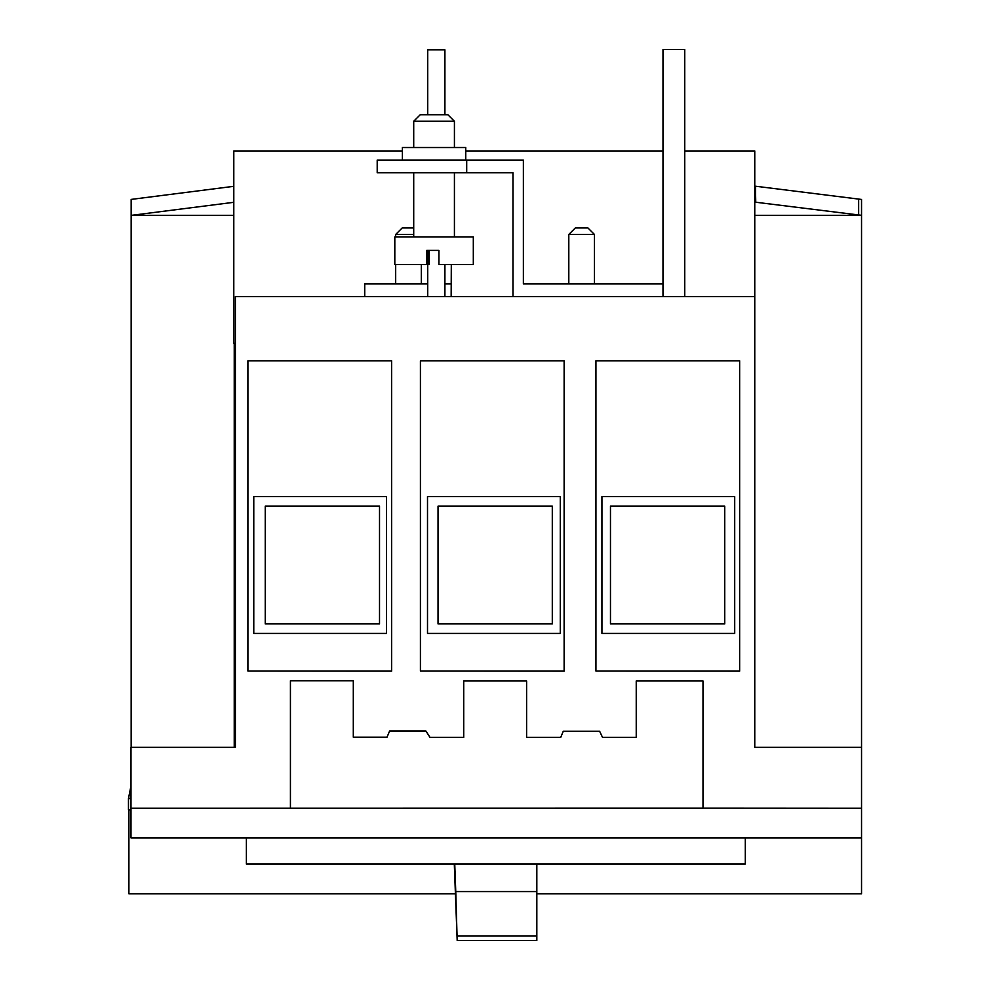 <?xml version="1.0" encoding="UTF-8"?>
<svg xmlns="http://www.w3.org/2000/svg" width="990" height="990" viewBox="0 0 990 990"><rect width="100%" height="100%" fill="white"/><g stroke="black" fill="none" stroke-linecap="round" stroke-linejoin="round"><path stroke-width="1.49" d="M857.699 215.313L754.764 215.313L861.535 215.325L755.754 202.232L755.407 186.207L861.535 199.448L861.535 837.899L130.989 837.899L130.989 808.273L702.999 808.174L702.999 680.996L636.236 680.996L636.236 737.389L602.526 737.389L599.606 731.226L563.298 731.226L560.711 737.389L526.606 737.389L526.606 681.095M861.535 747.363L754.764 747.363L754.764 296.567L512.968 296.567L512.968 172.792L377.202 172.792L377.202 160.083L523.376 160.083L523.376 283.87L597.081 283.87M636.236 681.095L636.236 737.389M463.716 681.095L463.716 737.389L430.007 737.389L425.91 731.028L389.614 731.028L387.016 737.179L353.306 737.179L353.306 680.897M427.717 283.87L364.728 283.87L364.728 296.567L235.36 296.567L235.36 747.363L130.989 747.363L130.989 808.273M861.535 808.273L702.999 808.174M420.416 671.022L564.127 671.133L564.127 360.818L420.416 360.818L420.416 671.022L564.127 671.022M247.908 671.022L391.619 671.133L391.619 360.818L247.908 360.818L247.908 671.022L391.619 671.022M595.931 671.022L739.641 671.133L739.641 360.818L595.931 360.818L595.931 671.022L739.641 671.022M353.306 737.179L353.306 680.786L290.429 680.786L290.429 808.174M526.606 737.389L526.606 680.996L463.716 680.996L463.716 737.389M290.429 808.273L702.999 808.273L290.429 808.273M594.458 234.469L594.458 283.536L594.458 234.469L587.936 227.96L575.326 227.96L568.804 234.469L594.458 234.469L568.804 234.469L568.804 283.536L568.804 234.469M402.188 227.96L413.709 227.96L402.188 227.96L395.678 234.469L413.709 234.469L395.678 234.469L395.678 236.895L395.678 234.469M421.319 283.536L421.319 264.578L421.319 283.536M395.678 283.536L395.678 264.578L395.678 283.536M745.309 837.899L745.309 864.06L246.386 864.06L246.386 837.899M536.827 864.06L536.827 940.5L457.182 940.5L454.299 864.06M536.827 891.582L455.759 891.582L457.182 940.5M454.744 864.06L455.759 891.582M536.827 936.033L457.219 936.033M610.471 506.138L724.742 506.138L724.742 623.91L610.471 623.91L610.471 506.138M734.704 496.559L601.932 496.559L601.932 633.414L734.704 633.414L734.704 496.559M438.038 506.138L552.296 506.138L552.296 623.91L438.038 623.91L438.038 506.138M560.278 496.559L427.507 496.559L427.507 633.414L560.278 633.414L560.278 496.559M265.246 506.138L379.517 506.138L379.517 623.91L265.246 623.91L265.246 506.138M386.546 496.559L253.774 496.559L253.774 633.414L386.546 633.414L386.546 496.559M754.764 343.703L754.764 747.363M684.746 150.963L754.764 150.963L754.764 296.567M755.407 186.207L754.764 186.207M131.163 747.363L131.163 199.411L233.801 186.318M662.991 150.963L465.746 150.963M402.386 150.963L233.801 150.963L233.788 343.258L235.36 343.703M235.36 343.258L233.788 343.258M130.989 809.832L128.465 809.832L128.465 798.571L130.989 798.571M234.234 343.703L234.234 747.363M861.535 837.899L861.535 893.772L536.827 893.772M128.465 798.571L130.989 785.775M128.898 809.832L128.898 893.772L455.425 893.772M131.385 199.411L131.15 215.313L233.801 215.313L131.385 215.313M233.801 202.306L131.757 215.313M128.898 798.361L130.989 798.361M858.652 199.448L858.652 215.313M755.754 202.232L754.764 202.232M684.746 296.567L684.746 49.5L662.991 49.5L662.991 283.87L523.376 283.87M451.304 264.578L451.155 296.567L512.968 296.567M444.906 283.87L451.155 283.87M427.717 283.536L364.728 283.536L364.728 296.567L451.155 296.567M444.906 296.567L444.906 264.578M444.906 114.741L444.906 49.822L427.717 49.822L427.717 114.741M662.991 283.87L662.991 296.567M364.728 296.567L427.717 296.567L427.717 264.578M426.715 264.578L394.812 264.578L394.812 236.895L473.319 236.895L473.319 264.578L438.917 264.578L438.917 250.408L426.715 250.408L426.715 264.578L427.643 264.578L427.643 250.408L428.286 250.408L428.286 264.578L427.643 264.578M428.286 264.578L429.214 264.578L429.214 250.408M433.051 160.058L465.746 160.058L465.746 147.522L402.386 147.522L402.386 160.058L433.051 160.058M454.422 121.25L413.709 121.25L420.23 114.741L447.901 114.741L454.422 121.25L454.422 147.522M444.906 283.536L451.304 283.536M523.376 283.536L662.991 283.536M575.326 227.96L587.936 227.96M755.593 186.231L755.593 194.906M466.698 160.083L466.698 172.792M454.422 172.792L454.422 236.895M413.709 172.792L413.709 236.895M413.709 147.522L413.709 121.25"/></g></svg>
